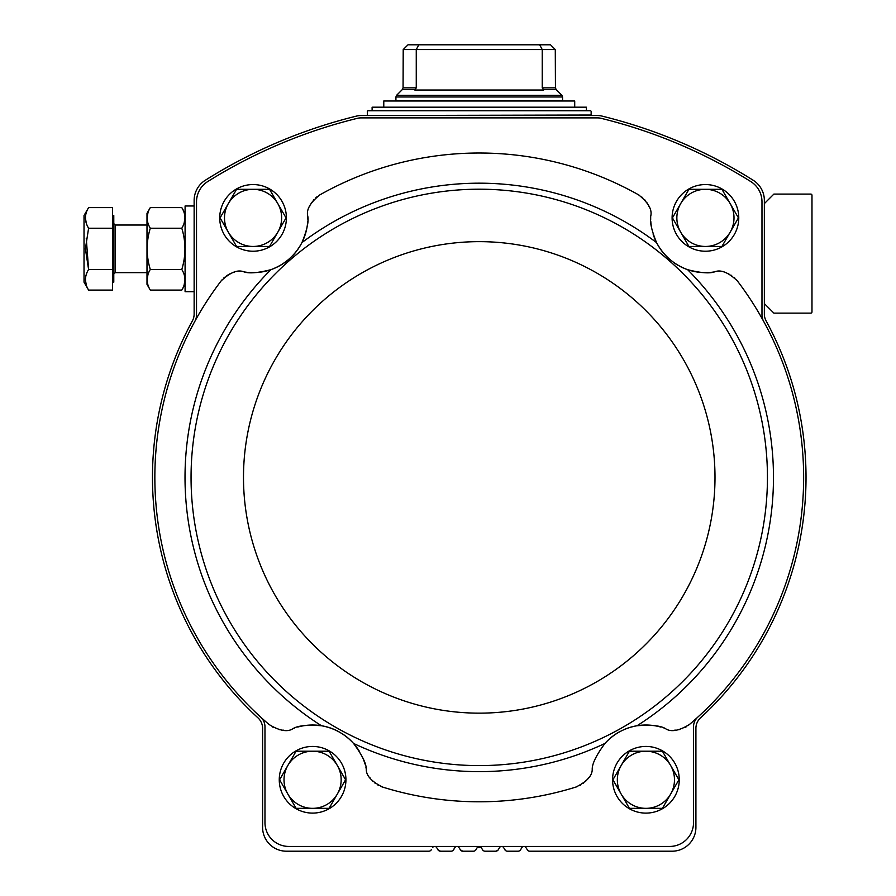 <?xml version="1.0" encoding="UTF-8"?>
<svg xmlns="http://www.w3.org/2000/svg" width="896" height="896" viewBox="0 0 896 896"><rect width="100%" height="100%" fill="white"/><g stroke="black" fill="none" stroke-linecap="round" stroke-linejoin="round"><path stroke-width="1.34" d="M711.603 272.294A54.757 54.757 0 0 0 714.504 271.891C709.352 273.672 700.392 272.922 687.613 269.674C673.837 264.589 663.488 255.562 656.566 242.614C651.605 230.451 649.656 221.67 650.698 216.283C652.422 209.821 648.379 202.675 638.59 194.846A324.397 324.397 0 0 0 319.906 194.846A23.811 23.811 0 0 0 318.797 195.507M307.81 219.206A54.757 54.757 0 0 0 307.798 216.283C308.851 221.626 306.902 230.406 301.93 242.614C295.008 255.562 284.659 264.589 270.883 269.674C258.16 272.922 249.2 273.661 243.992 271.891C237.832 269.304 230.205 272.328 221.099 280.952A324.397 324.397 0 0 0 269.102 724.528C279.686 730.934 287.661 732.301 293.026 728.627C297.741 725.682 307.216 724.718 321.44 725.738C334.118 728.022 344.826 733.925 353.55 743.434C362.006 754.914 366.251 763.437 366.274 769.003C366.027 775.499 371.448 781.514 382.525 787.035A324.397 324.397 0 0 0 575.971 787.035A23.811 23.811 0 0 0 577.181 786.632M307.798 216.283C306.085 209.821 310.117 202.675 319.906 194.846M575.971 787.035C587.048 781.514 592.469 775.499 592.222 769.003C592.245 763.448 596.49 754.925 604.946 743.434C613.648 733.936 624.355 728.034 637.056 725.738C651.269 724.718 660.744 725.682 665.47 728.627A54.757 54.757 0 0 0 664.014 728.101M688.397 725.334A23.811 23.811 0 0 0 689.394 724.528A324.397 324.397 0 0 0 763.594 321.261A13.093 13.093 0 0 1 761.981 314.966L761.981 201.757A23.811 23.811 0 0 0 750.803 181.574A511.885 511.885 0 0 0 601.026 118.306A14.28 14.28 0 0 0 597.621 117.891L360.875 117.891A14.28 14.28 0 0 0 357.47 118.306A511.885 511.885 0 0 0 207.704 181.574A23.811 23.811 0 0 0 196.526 201.757L196.526 314.966A13.093 13.093 0 0 1 194.902 321.261M234.226 272.283A23.811 23.811 0 0 0 233.464 272.496M230.854 273.414A23.811 23.811 0 0 0 229.544 274.008M227.573 275.094A23.811 23.811 0 0 0 226.834 275.565M224.56 277.29A23.811 23.811 0 0 0 223.664 278.096M221.917 279.944A23.811 23.811 0 0 0 221.099 280.952M243.992 271.891A54.757 54.757 0 0 0 247.072 272.317M248.797 272.485A54.757 54.757 0 0 0 289.038 259.179M293.07 255.282A54.757 54.757 0 0 0 296.643 251.048M297.83 249.424A54.757 54.757 0 0 0 306.858 228.122M307.082 226.89A54.757 54.757 0 0 0 307.731 221.11M316.725 196.986A23.811 23.811 0 0 0 315.806 197.758M313.79 199.786A23.811 23.811 0 0 0 313.219 200.458M311.875 202.261A23.811 23.811 0 0 0 311.102 203.47M309.837 205.923A23.811 23.811 0 0 0 309.523 206.662M648.973 206.662A23.811 23.811 0 0 0 648.659 205.923M647.394 203.47A23.811 23.811 0 0 0 646.632 202.261M645.277 200.458A23.811 23.811 0 0 0 644.706 199.786M642.69 197.758A23.811 23.811 0 0 0 641.771 196.986M639.699 195.507A23.811 23.811 0 0 0 638.59 194.846M650.698 216.283A54.757 54.757 0 0 0 650.686 219.386M650.765 221.122A54.757 54.757 0 0 0 651.426 226.934M653.072 233.946A54.757 54.757 0 0 0 669.446 259.168M673.848 262.629A54.757 54.757 0 0 0 678.53 265.586M680.31 266.549A54.757 54.757 0 0 0 702.654 272.574M703.898 272.63A54.757 54.757 0 0 0 709.71 272.485M763.594 321.261A324.397 324.397 0 0 0 737.397 280.952A23.811 23.811 0 0 0 736.579 279.944M734.832 278.096A23.811 23.811 0 0 0 733.936 277.29M731.662 275.565A23.811 23.811 0 0 0 730.923 275.094M728.952 274.008A23.811 23.811 0 0 0 727.642 273.414M725.032 272.496A23.811 23.811 0 0 0 724.27 272.283M527.8 850.483L525.952 847.627A2.386 2.386 0 0 0 521.83 847.627L520.621 849.71L521.83 847.627M527.15 849.71A2.979 2.979 0 0 0 529.738 851.2L672.101 851.2A23.811 23.811 0 0 0 695.912 827.389L695.912 728.37A14.28 14.28 0 0 1 700.515 717.864A326.771 326.771 0 0 0 766.102 320.891A14.28 14.28 0 0 1 764.355 314.048L764.355 200.435A23.811 23.811 0 0 0 753.234 180.286A514.27 514.27 0 0 0 601.877 116.066A19.051 19.051 0 0 0 597.341 115.517L361.166 115.517A19.051 19.051 0 0 0 356.619 116.066A514.27 514.27 0 0 0 205.262 180.286A23.811 23.811 0 0 0 194.141 200.435L194.141 314.048A14.28 14.28 0 0 1 192.394 320.891A326.771 326.771 0 0 0 257.981 717.864A14.28 14.28 0 0 1 262.595 728.37L262.595 827.389A23.811 23.811 0 0 0 286.395 851.2L428.77 851.2A2.979 2.979 0 0 0 431.346 849.71L430.696 850.483M440.451 851.2L451.091 851.2L440.451 851.2L437.875 849.71A2.979 2.979 0 0 0 440.451 851.2L438.514 850.483L436.666 847.627A2.386 2.386 0 0 0 432.544 847.627M505.478 850.483L503.63 847.627A2.386 2.386 0 0 0 499.509 847.627L498.31 849.71L499.509 847.627M504.829 849.71A2.979 2.979 0 0 0 507.416 851.2L518.045 851.2A2.979 2.979 0 0 0 520.621 849.71L519.982 850.483L520.621 849.71M481.309 847.627A2.386 2.386 0 0 0 477.187 847.627L475.989 849.71L477.187 847.627L481.309 847.627L482.518 849.71A2.979 2.979 0 0 0 485.094 851.2L495.723 851.2A2.979 2.979 0 0 0 498.31 849.71L497.661 850.483L498.31 849.71M462.773 851.2L473.402 851.2L462.773 851.2L460.197 849.71A2.979 2.979 0 0 0 462.773 851.2L460.835 850.483L458.987 847.627A2.386 2.386 0 0 0 454.866 847.627L453.018 850.483M473.402 851.2A2.979 2.979 0 0 0 475.989 849.71L475.339 850.483M507.416 851.2L518.045 851.2M485.094 851.2L495.723 851.2L497.661 850.483L495.723 851.2M451.091 851.2A2.979 2.979 0 0 0 453.667 849.71L454.866 847.627M479.248 846.44L477.187 847.627M483.157 850.483L482.518 849.71M529.738 851.2L570.181 851.2M764.355 303.598L773.886 313.118L810.779 313.118A1.187 1.187 0 0 0 811.978 311.931L811.978 195.272A1.187 1.187 0 0 0 810.779 194.085L773.886 194.085L764.355 203.605M388.315 851.2L428.77 851.2M697.805 717.125A13.093 13.093 0 0 0 693.526 726.802L693.526 822.629A23.811 23.811 0 0 1 669.715 846.44L288.781 846.44A23.811 23.811 0 0 1 264.97 822.629L264.97 726.802A13.093 13.093 0 0 0 260.702 717.125M674.61 730.184A23.811 23.811 0 0 0 675.718 730.128M678.406 729.781A23.811 23.811 0 0 0 679.795 729.478M682.058 728.784A23.811 23.811 0 0 0 682.73 728.526M685.283 727.339A23.811 23.811 0 0 0 686.314 726.757M660.722 727.059A54.757 54.757 0 0 0 623.896 729.635M619.472 731.819A54.757 54.757 0 0 0 604.946 743.434A294.224 294.224 0 0 1 353.55 743.434A54.757 54.757 0 0 0 343.224 734.384M579.488 785.624A23.811 23.811 0 0 0 580.541 785.075M582.915 783.541A23.811 23.811 0 0 0 583.621 783.003M585.29 781.57A23.811 23.811 0 0 0 586.286 780.562M588.022 778.467A23.811 23.811 0 0 0 588.459 777.851M370.037 777.851A23.811 23.811 0 0 0 370.474 778.467M372.21 780.562A23.811 23.811 0 0 0 373.218 781.57M374.875 783.003A23.811 23.811 0 0 0 375.581 783.541M377.955 785.075A23.811 23.811 0 0 0 379.008 785.624M381.315 786.632A23.811 23.811 0 0 0 382.525 787.035M366.274 769.003A54.757 54.757 0 0 0 365.949 767.491M365.075 764.154A54.757 54.757 0 0 0 363.014 758.419M359.554 751.61A54.757 54.757 0 0 0 353.55 743.434M339.013 731.808A54.757 54.757 0 0 0 297.763 727.059M294.37 728.134A54.757 54.757 0 0 0 293.026 728.627M272.171 726.734A23.811 23.811 0 0 0 273.202 727.328M278.701 729.478A23.811 23.811 0 0 0 280.09 729.781M282.778 730.128A23.811 23.811 0 0 0 283.606 730.184M714.504 271.891C720.664 269.304 728.291 272.328 737.397 280.952M689.394 724.528C678.81 730.934 670.824 732.301 665.47 728.627M219.733 217.885A33.331 33.331 0 0 1 269.73 189.022A33.331 33.331 0 0 1 269.73 246.758A33.331 33.331 0 0 1 219.733 217.885M672.101 217.885A33.331 33.331 0 0 1 722.098 189.022A33.331 33.331 0 0 1 722.098 246.758A33.331 33.331 0 0 1 672.101 217.885M612.573 779.778A33.331 33.331 0 0 1 662.581 750.904A33.331 33.331 0 0 1 662.581 808.64A33.331 33.331 0 0 1 612.573 779.778M279.261 779.778A33.331 33.331 0 0 1 329.258 750.904A33.331 33.331 0 0 1 329.258 808.64A33.331 33.331 0 0 1 279.261 779.778M296.094 808.349L279.597 779.778L287.84 765.486L296.094 751.206L329.078 751.206L345.576 779.778L329.078 808.349L296.094 808.349M312.592 751.206A28.571 28.571 0 0 1 337.333 794.058A28.571 28.571 0 0 1 287.84 794.058A28.571 28.571 0 0 1 312.592 751.206M629.418 808.349L612.92 779.778L621.163 765.486L629.418 751.206L662.402 751.206L678.899 779.778L662.402 808.349L629.418 808.349M645.915 751.206A28.571 28.571 0 0 1 670.656 794.058A28.571 28.571 0 0 1 621.163 794.058A28.571 28.571 0 0 1 645.915 751.206M688.934 246.456L672.437 217.885L688.934 189.314L721.93 189.314L738.427 217.885L721.93 246.456L688.934 246.456M705.432 189.314A28.571 28.571 0 0 1 730.173 232.176A28.571 28.571 0 0 1 680.691 232.176A28.571 28.571 0 0 1 705.432 189.314M220.08 217.885L236.566 189.314L269.562 189.314L286.059 217.885L269.562 246.456L236.566 246.456L220.08 217.885M253.064 189.314A28.571 28.571 0 0 1 277.805 232.176A28.571 28.571 0 0 1 228.323 232.176A28.571 28.571 0 0 1 253.064 189.314M418.824 44.8L416.259 49.56L403.211 49.56L408.016 44.8L403.211 49.56L403.066 87.864L416.259 87.864L414.826 90.037L543.67 90.037L542.237 87.864L542.237 49.56L539.672 44.8L408.016 44.8M550.48 44.8L539.672 44.8M416.259 87.864L416.259 49.56L555.285 49.56L550.995 45.282L555.285 49.56L555.442 87.864L542.237 87.864M562.576 100.632L395.92 100.632L395.92 96.97L562.576 96.97L562.576 100.632M586.387 110.746L586.387 107.184L372.109 107.184L372.109 110.746L590.677 110.746L372.109 110.746M383.779 107.184L383.779 100.99L574.717 100.99L574.717 107.184M194.141 291.693L185.091 291.693L185.091 205.979L194.141 205.979M112.594 269.461L112.594 207.603L88.592 207.603C84.403 214.458 84.403 221.334 88.592 228.222L85.4 248.842L88.592 269.461C84.403 276.315 84.403 283.192 88.592 290.08L112.594 290.08L112.594 269.461L88.592 269.461L86.262 238.392L88.592 269.461M112.594 215.51L113.781 215.51L113.781 282.173L112.594 282.173M112.594 228.222L88.592 228.222M86.251 284.962L85.4 279.765M86.251 223.104L85.4 217.907M88.592 207.603L84.022 215.51L84.022 282.173L88.592 290.08M150.293 207.603L147 213.304L147 284.379L150.293 290.08C146.104 283.226 146.104 276.349 150.293 269.461C146.104 255.696 146.104 241.942 150.293 228.222C146.104 221.368 146.104 214.491 150.293 207.603L181.798 207.603C185.987 214.458 185.987 221.334 181.798 228.222C185.987 241.987 185.987 255.741 181.798 269.461L150.293 269.461M147.952 212.722L147.101 217.907M147.952 274.579L147.101 279.765L147.952 274.579M181.798 228.222L150.293 228.222M184.139 223.104L184.99 217.907M184.139 284.962L184.99 279.765M181.798 269.461C185.987 276.315 185.987 283.192 181.798 290.08L150.293 290.08M656.566 242.614A294.224 294.224 0 0 0 301.93 242.614M270.883 269.674A294.224 294.224 0 0 0 321.44 725.738M637.056 725.738A294.224 294.224 0 0 0 687.613 269.674M767.446 477.4A288.187 288.187 0 0 0 335.149 227.819A288.187 288.187 0 0 0 335.149 726.981A288.187 288.187 0 0 0 767.446 477.4M714.997 477.4A235.749 235.749 0 0 0 361.368 273.235A235.749 235.749 0 0 0 361.368 681.565A235.749 235.749 0 0 0 714.997 477.4M415.419 89.544L402.36 89.544L403.066 87.864M555.442 87.864L556.136 89.544L543.088 89.544M556.136 89.544L561.882 95.29L396.614 95.29L395.92 96.97M590.677 110.746L367.819 110.746M591.147 111.227L591.147 115.035L367.819 115.517M113.781 223.608L115.214 225.03L115.214 272.653L113.781 274.075M402.36 89.544L396.614 95.29M561.882 95.29L562.576 96.97M367.349 111.227L367.349 115.035M115.214 272.653L147 272.653M252.75 272.653L253.333 272.653M115.214 225.03L147 225.03M185.091 213.304L181.798 207.603L185.091 213.304M185.091 284.379L181.798 290.08L185.091 284.379"/></g></svg>
